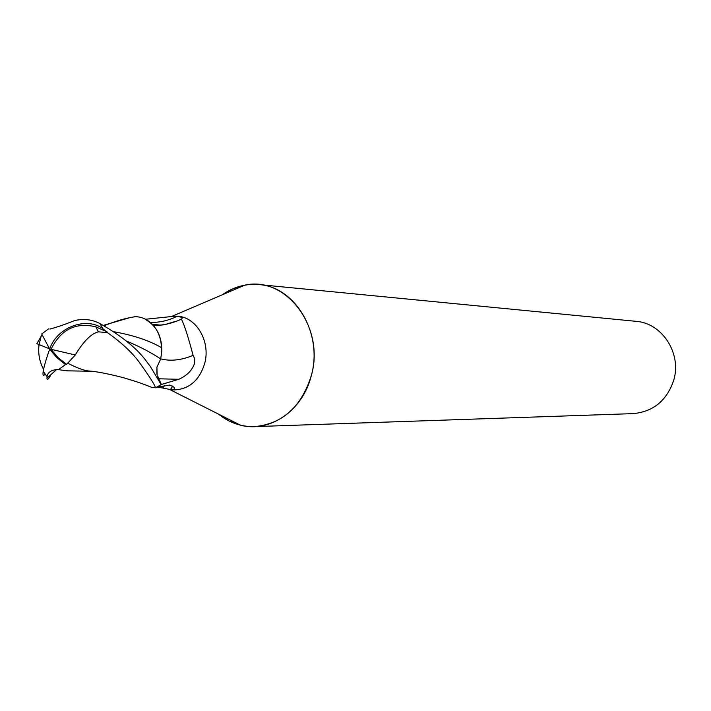 <?xml version="1.0" encoding="UTF-8"?>
<svg xmlns="http://www.w3.org/2000/svg" width="711" height="711" viewBox="0 0 711 711"><rect width="100%" height="100%" fill="white"/><g stroke="black" fill="none" stroke-linecap="round" stroke-linejoin="round"><path stroke-width="1.07" d="M171.324 389.619L172.969 389.806M161.361 384.482L156.9 387.166L169.769 385.069C175.128 387.228 175.893 388.837 172.062 389.886L175.013 389.886C189.633 388.873 199.524 380.047 204.697 363.41C210.82 341.52 196.272 316.75 177.323 316.262L182.727 317.559L181.385 319.177C184.193 324.358 188.095 336.419 193.099 355.367L194.698 358.708L194.61 363.179C192.263 370.262 187.002 375.63 178.825 379.283L161.361 384.482L157.14 374.866L156.909 367.205L156.882 374.075L158.997 380.092M172.062 389.886L157.442 386.988M218.481 414.104L228.951 420.921L240.425 425.169C269.762 433.088 302.735 410.665 311.285 375.692C323.256 334.01 295.518 286.755 258.973 284.587C245.775 283.467 233.519 286.88 222.214 294.825L233.101 288.675L244.824 285.155C286.186 275.655 325.398 327.629 311.285 375.692C301.366 406.976 282.445 423.952 254.511 426.627L633.03 413.624C653.116 411.802 666.651 400.782 673.628 380.572C682.053 353.687 662.27 323.025 635.927 321.31L258.973 284.587M218.473 414.104C229.253 422.743 241.269 426.911 254.511 426.627M160.73 358.868C170.649 361.41 181.438 360.237 193.099 355.367M113.911 331.744C133.561 335.281 149.408 340.578 161.45 347.643L161.806 351.172C161.948 336.818 156.802 326.429 146.359 319.994M150.145 322.287C159.113 322.732 168.116 320.732 177.172 316.279M145.595 319.239L175.466 316.146M145.942 385.078L148.981 386.242M172.711 386.242L170.347 389.672M164.828 385.184L162.748 387.966M50.428 375.87C48.117 379.585 46.953 380.341 46.953 378.136L47.05 376.688C47.655 372.395 51.13 369.996 57.458 369.507L58.498 369.64L65.465 364.61L56.613 357.429L49.672 349.101C56.658 327.291 86.475 316.199 103.024 328.829L107.405 332.597C121.208 342.364 131.739 352.132 139.001 361.89C149.417 376.43 154.918 385.069 155.522 387.788L161.175 384.615L150.297 366.432L147.008 362.077C137.801 349.065 122.105 336.214 99.922 323.549C92.314 319.515 83.934 318.519 74.788 320.545C64.008 324.794 55.68 327.62 49.806 329.024L52.854 328.615M75.286 354.985C83.418 341.404 91.115 333.69 98.376 331.841L95.869 326.856C75.775 321.994 60.826 329.469 51.014 349.297L57.875 357.473L66.621 364.361L75.286 354.985L51.014 349.297M58.498 369.649L66.994 370.831L91.23 371.258M90.759 371.204L88.244 370.946C82.983 370.182 76.095 367.56 67.572 363.081M65.465 364.61L66.621 364.361M48.544 328.873L41.709 333.957L49.672 349.101L50.97 349.412M49.672 349.101C46.224 358.886 44.073 366.272 43.22 371.266C42.589 375.435 43.22 376.403 45.095 374.164M42.002 334.819L36.865 343.689L49.503 348.843M104.037 325.771C113.778 321.843 122.221 319.177 129.393 317.773L135.188 316.662C143.24 316.839 149.923 320.59 155.256 327.913C159.14 333.61 161.201 340.178 161.45 347.643M107.13 331.904L95.869 326.856M98.376 331.841L107.397 332.579M155.522 387.788L151.861 387.415L143.844 384.304M126.567 341.084C140.263 346.861 151.639 352.825 160.695 358.966L156.909 367.205M161.806 351.172L160.695 358.966M158.544 378.794L178.825 379.283M46.953 378.136L56.747 369.462M158.064 378.448L158.42 378.892M103.024 328.829L99.922 323.549M169.733 389.53L240.425 425.169M152.323 324.323L159.486 325.007C159.317 325.194 168.534 325.034 181.385 319.177M153.567 325.709L164.143 324.811L174.817 321.576M182.194 317.879L182.727 317.559M171.075 388.677L171.387 389.85M172.302 386.011L171.822 387.611M172.622 316.04L244.824 285.155M41.22 335.859L38.998 344.986C38.012 353.678 39.532 361.819 43.567 369.4M57.458 369.507L58.942 369.756M103.335 325.38L129.393 317.773M88.244 370.938C95.718 371.346 107.441 373.595 123.403 377.683C139.569 382.58 140.529 382.98 151.861 387.406M43.22 371.266L47.05 376.688"/></g></svg>
